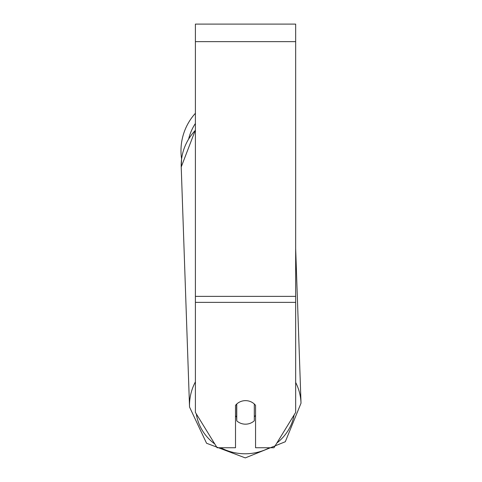 <?xml version="1.0" encoding="UTF-8"?>
<svg xmlns="http://www.w3.org/2000/svg" width="482" height="482" viewBox="0 0 482 482"><rect width="100%" height="100%" fill="white"/><g stroke="black" fill="none" stroke-linecap="round" stroke-linejoin="round"><path stroke-width="0.72" d="M254.303 404L254.303 420.774A12.532 11.779 -2 0 1 245.531 424.172A12.532 11.779 -2 0 1 236.758 420.846L236.758 404.006A12.532 11.779 -2 0 1 241.114 401.392M235.505 415.809A12.532 11.779 -2 0 0 236.62 416.984L236.758 420.846M255.556 415.394A12.532 11.779 -2 0 1 254.303 416.791M236.62 416.984L236.62 404.127M295.665 302.377L295.665 24.1L195.397 24.1L195.397 412.417L217.105 447.748L235.505 447.748L235.505 405.35A12.532 11.779 0 0 1 255.556 405.35L255.556 447.748L273.957 447.748L295.665 412.417L295.665 302.377L195.397 302.377M195.397 130.291A55.773 52.411 -2 0 0 181.22 166.989L181.594 158.94A55.773 55.773 0 0 1 195.397 113.276A55.773 55.773 0 0 0 180.979 150.691M195.397 381.871A55.773 52.411 178 0 0 189.534 407.043L206.561 443.253L245.302 457.9L285.302 441.735L301.021 403.181A55.773 52.411 178 0 0 295.665 382.437M269.534 447.748A49.507 46.519 -2 0 1 245.35 453.779A49.507 46.519 -2 0 1 220.792 447.748M214.785 443.97A49.507 46.519 -2 0 1 196.331 413.936M294.153 414.882A49.507 46.519 -2 0 1 276.879 442.994M295.665 41.645L195.397 41.645M295.665 296.37L195.397 296.37M195.397 123.482A49.507 49.507 0 0 0 188.703 138.768M295.665 248.579L301.021 403.181L285.302 441.735L245.302 457.9L206.561 443.253L189.534 407.043L181.22 166.989L195.397 130.013"/></g></svg>

